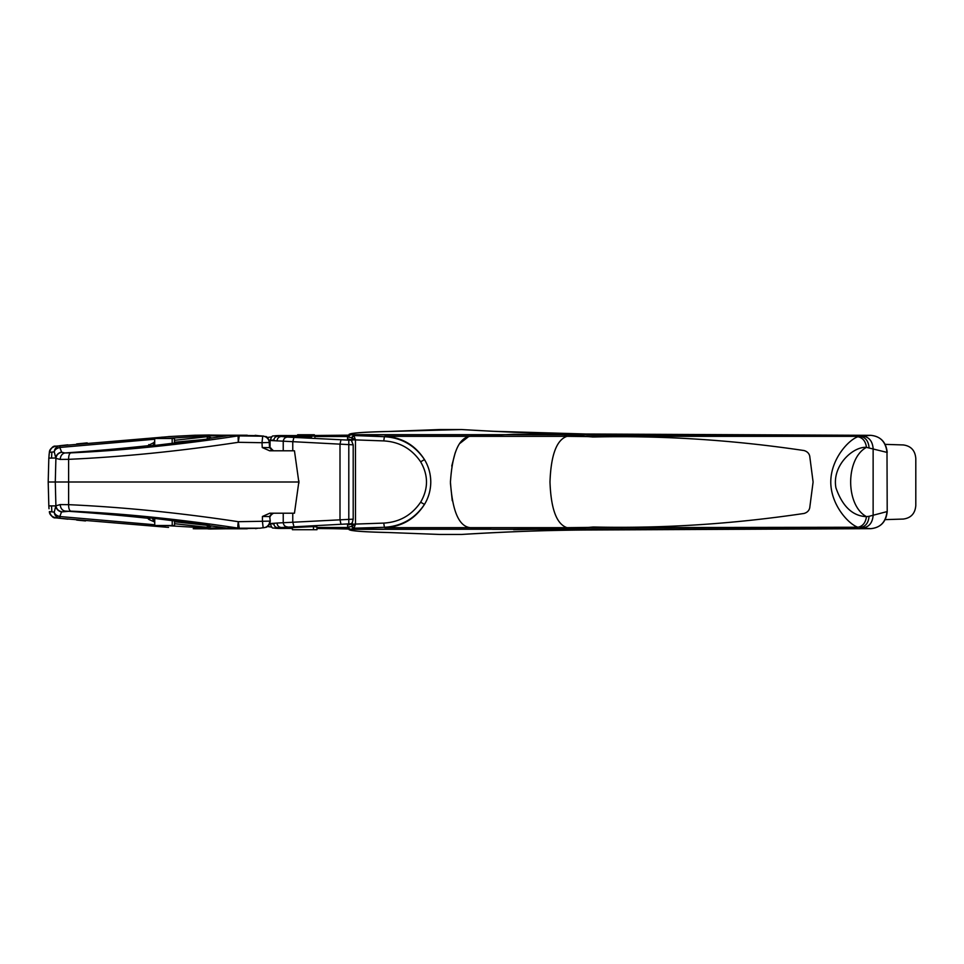 <?xml version="1.0" encoding="UTF-8"?>
<svg xmlns="http://www.w3.org/2000/svg" width="964" height="964" viewBox="0 0 964 964"><rect width="100%" height="100%" fill="white"/><g stroke="black" fill="none" stroke-linecap="round" stroke-linejoin="round"><path stroke-width="1.45" d="M348.221 529.031L330.11 528.621M274.174 440.042C268.872 440.223 268.715 440.44 273.704 440.681L353.198 444.838L353.198 519.162L351.956 524.103L347.546 525.019L351.33 523.729L281.5 527.489L294.586 527.489L292.417 527.706L292.417 529.706L316.975 529.706L316.975 526.983L313.469 526.597L294.586 527.489M885.205 519.632L903.328 519.054C910.992 518.005 915.149 513.487 915.8 505.51L915.8 458.49C915.149 450.513 910.992 445.995 903.328 444.946L885.205 444.368M313.469 526.597L313.469 529.706M355.451 524.103L351.956 524.103L351.956 526.163L354.017 528.188L355.487 524.079L383.744 523.091C399.433 522.211 411.724 515.246 420.629 502.208C428.438 488.736 428.438 475.264 420.629 461.792C411.724 448.754 399.433 441.789 383.744 440.909L355.451 439.897L355.487 524.079L351.547 526.477L347.679 527.103L350.04 529.332C348.619 530.778 361.018 531.839 387.251 532.477L439.656 534.442M347.679 527.103L347.546 525.019M566.591 528.814L493.002 529.332L584.835 529.332L588.438 529.983L585.859 529.995C552.203 530.043 510.751 531.538 461.539 534.454L461.623 534.442M348.04 526.947L350.04 529.332L583.63 529.176A89.17 34.463 -90 0 1 584.835 529.332L707.48 529.332L588.498 529.995L870.697 528.67L859.888 527.669C865.383 526.898 868.444 523.115 869.07 516.318L866.467 516.644C852.67 516.089 842.5 506.51 835.945 487.892C831.691 465.516 853.309 446.26 866.467 447.356L887.001 452.393C885.796 441.886 880.361 436.198 870.697 435.33L583.63 434.824A89.17 34.463 90 0 0 584.835 434.668L588.438 434.017L585.859 434.005C552.203 433.957 510.763 432.462 461.539 429.546L461.623 429.558M351.547 526.477L353.776 528.706L350.318 529.176L491.351 529.176L470.324 527.669M354.017 528.188L384.407 527.296L353.981 528.453L351.86 526.296M493.002 529.332L470.348 527.669L384.793 527.669C401.952 526.657 415.183 518.897 424.485 504.401C428.594 497.593 430.691 490.134 430.775 482C430.691 473.866 428.594 466.407 424.485 459.599C415.195 445.115 401.964 437.355 384.793 436.331L470.348 436.331C459.033 437.463 452.393 452.682 450.441 482C452.393 511.306 459.033 526.537 470.348 527.669L567.037 527.669L574.99 528.393L569.808 528.718L586.534 527.669L857.924 527.248C848.826 524.332 830.811 505.136 830.775 482C830.811 458.864 848.802 439.704 857.924 436.752L859.888 436.331C865.383 437.102 868.444 440.885 869.07 447.682M451.742 466.07L455.177 452.863M460.057 443.271L468.576 436.632M452.261 500.702L450.441 483.326M383.744 523.091L384.407 527.296C401.494 526.272 414.857 518.644 424.485 504.401L420.629 502.208M461.539 429.546L387.251 431.523C361.018 432.161 348.619 433.222 350.04 434.668L384.407 436.704C401.482 437.716 414.833 445.344 424.485 459.599L420.629 461.792M707.588 434.668L513.631 434.294L470.348 436.331L491.351 434.824L350.318 434.824L348.04 437.053L351.86 437.704L353.981 435.547L384.407 436.704L383.744 440.909M870.733 528.658L870.697 528.67C880.373 527.79 885.808 522.102 887.001 511.607L869.07 516.318M588.546 436.608L567.037 436.331C556.638 439.765 550.95 454.984 549.986 482C550.95 509.016 556.638 524.235 567.037 527.669L588.546 527.404L574.99 528.393L583.63 529.176L870.709 528.67C880.59 527.645 886.085 521.958 887.205 511.607L887.001 452.393L887.205 511.607M804.072 450.55C807.205 451.477 809.097 453.369 809.736 456.213C809.109 453.381 807.23 451.501 804.072 450.55C732.748 439.946 662.485 435.427 593.282 436.993L592.245 436.969M813.098 482L809.736 456.213L813.098 482L809.736 507.787C809.109 510.619 807.23 512.499 804.072 513.451C807.205 512.523 809.097 510.631 809.736 507.787M593.282 527.007L588.546 527.404L593.282 527.007C662.485 528.573 732.748 524.054 804.072 513.451M351.547 437.523L353.776 435.294L351.86 437.704M386.986 431.523L387.118 431.511C367.368 431.968 355.198 432.728 350.607 433.776L349.173 434.27L347.679 436.897L350.04 434.668L493.002 434.668L583.63 434.824L569.808 435.282L593.282 436.993M564.651 528.838L513.631 529.706M524.994 434.668L493.002 434.668M742.316 434.836L588.57 434.017M347.546 436.656L347.546 439.427L351.33 440.271L353.198 444.838M277.017 440.958C277.331 438.174 278.813 436.692 281.5 436.511L297.093 436.234M283.235 450.791L283.235 441.548C283.537 438.765 284.983 437.282 287.561 437.09L281.5 436.511L297.093 436.403M287.561 437.09L351.33 440.271M297.37 436.511L311.673 436.837M347.992 435.258L314.71 435.559M297.298 435.608L278.584 435.583C273.415 435.764 273.27 435.981 278.138 436.234C275.451 436.463 273.969 437.945 273.704 440.681M347.558 438.982L351.956 439.897L351.956 437.837L355.451 439.897L354.017 435.812M280.259 435.559L278.367 435.583C271.149 436.849 273.33 433.8 270.065 440.343L270.065 446.681M257.087 435.644L208.116 435.053L239.253 435.8L238.289 442.307L238.072 435.897L229.793 435.511M270.98 448.115L270.185 448.115L270.98 448.115L271.137 450.791M272.848 450.791L269.522 447.621L262.244 447.537L269.655 450.791L294.454 450.791L298.828 482L48.2 482L48.827 505.895L51.526 505.895L51.875 511.872L49.381 511.607C49.429 514.487 51.514 516.559 55.647 517.837A2156.986 2156.986 0 0 0 67.866 519.162M270.956 514.547L271.017 513.728M209.622 529.007L257.569 528.344M255.159 435.33L262.714 436.198L238.072 435.897C179.099 444.862 123.308 450.513 70.673 452.875L64.865 452.959A2234.082 2203.403 -90 0 0 147.781 445.742L154.698 442.187M270.98 514.547L270.354 515.885M161.759 526.838L165.29 526.898M255.629 528.67L257.123 528.368M76.638 520.066L85.507 520.946M76.638 443.934L87.194 442.886M262.244 447.537L262.003 442.705L238.289 442.307C179.196 451.224 122.633 456.9 68.613 459.334C68.613 455.731 69.3 453.574 70.673 452.875M209.622 434.993L194.608 435.246L208.116 435.053L206.718 435.993L228.649 435.608A2234.082 2203.403 -90 0 1 210.2 438.198L203.97 439.801L155.77 445.537L147.781 445.742L149.324 446.175M269.522 447.621L269.848 442.464L262.003 442.705L262.714 436.198A6.688 6.664 87 0 1 269.257 442.524L269.522 447.621M298.828 482L294.454 513.21L269.824 513.21L262.425 516.463L269.691 516.547L270.282 521.187L269.691 516.547L273.017 513.21M195.487 528.778L193.246 528.694M154.698 439.235L59.78 447.465L61.708 452.237L64.865 452.959C62.082 453.67 60.515 455.815 60.19 459.418L68.613 459.334L68.613 504.666L60.19 504.582L55.719 505.895L51.526 505.895M206.718 435.993L164.699 438.512M209.441 438.403L210.827 437.632L209.224 438.728M210.827 437.632L207.308 436.68L174.484 440.295M67.866 444.838A2156.986 2156.986 0 0 0 60.117 445.669L59.78 447.465C56.466 448.356 54.623 449.827 54.261 451.863L55.779 458.021C56.261 454.888 58.189 452.911 61.563 452.08M55.731 446.151A2156.986 2156.986 0 0 0 55.647 446.163L170.761 436.475M298.912 483.145L298.912 480.855M262.425 516.463L262.437 521.283L238.289 521.693C179.605 512.812 123.043 507.136 68.613 504.666C68.613 508.269 69.3 510.426 70.673 511.125L61.563 511.92C58.274 511.149 56.346 509.173 55.779 505.98L54.261 512.137L51.875 511.872M164.699 525.488L206.718 528.007L238.072 528.103A6.688 0.819 98.7 0 1 238.289 521.693L239.253 528.2L259.75 528.2M49.019 508.751L48.827 505.895M154.746 524.765L59.78 516.535L60.117 518.331L55.647 517.837C53.261 518.307 51.176 516.246 49.381 511.691L49.405 511.776M61.563 511.92L59.78 516.535C56.502 515.668 54.659 514.198 54.261 512.137A6.688 6.603 96.2 0 0 60.117 518.331L168.531 527.392M314.372 434.764L297.647 434.764L297.093 436.077L314.927 436.077L314.372 434.764M174.532 523.705L207.308 527.32L207.272 524.753M154.746 521.813L151.348 517.343L148.83 519.427L147.781 518.258L149.324 517.825M209.441 525.597L210.827 526.368L207.308 527.32M209.019 524.223L207.272 525.332L174.532 521.765M210.827 526.368L204.043 524.211M154.035 521.753L148.83 519.427M203.97 524.199L150.77 517.945L209.224 525.272M174.532 520.572L174.532 525.488L172.219 525.488L172.219 520.307M148.119 517.752L150.806 517.945M148.384 517.776L150.733 517.933M174.484 443.428L174.484 438.512L154.698 438.512L154.698 445.633M172.17 443.693L172.17 438.512M172.219 525.488L154.746 525.488L154.746 518.367M147.251 517.969L147.781 518.258A2234.082 2203.403 -90 0 0 64.865 511.041C62.082 510.33 60.515 508.185 60.19 504.582M208.598 525.079L210.2 525.802A2234.082 2203.403 -90 0 1 228.649 528.393L238.072 528.103C179.147 519.15 123.344 513.487 70.673 511.125M154.035 442.247L153.975 444.163L151.348 446.657L148.83 444.573M209.019 439.777L207.272 438.68L207.308 436.68M55.779 458.021L48.827 458.105L49.381 452.393C49.429 449.513 51.514 447.441 55.647 446.163C53.261 445.693 51.176 447.754 49.381 452.309L49.405 452.224M206.718 528.007L208.116 528.947L229.793 528.489M193.607 436.535L194.608 435.246L168.531 436.608M48.827 458.105L48.2 482M61.708 511.764C58.334 510.992 56.394 508.932 55.9 505.594L55.285 482L55.9 458.406L60.19 459.418M55.719 458.105L55.9 458.406C56.394 455.068 58.334 453.008 61.708 452.237M60.117 445.669A6.688 6.603 -96.2 0 0 54.261 451.863L49.381 452.309L49.019 455.249M148.384 446.224L147.251 446.031M161.759 437.162L165.302 437.102M247.254 435.222L195.487 435.222M353.198 519.162L277.017 523.042C277.331 525.826 278.813 527.308 281.5 527.489L278.138 527.766C273.27 528.019 273.415 528.236 278.584 528.417L280.259 528.441M292.767 450.791L292.767 441.922L293.912 437.475M277.017 523.042L273.704 523.319C268.715 523.56 268.872 523.777 274.174 523.958M314.686 435.499L347.847 435.162A267.498 267.498 0 0 1 348.064 435.162L347.148 435.174M564.651 435.162L566.591 435.186M586.534 436.331L859.888 436.331L870.709 435.33L585.859 434.005M351.956 522.934L351.33 523.729M292.767 513.21L292.767 522.078L293.912 526.525M283.235 513.21L283.235 522.452C283.537 525.235 284.983 526.718 287.561 526.91M270.065 522.874L270.065 523.657C273.318 530.176 271.017 527.127 278.367 528.417L292.417 528.393M316.975 528.453L347.992 528.742M269.703 521.114L269.703 521.114A6.688 6.664 -86.9 0 1 263.148 527.79L262.437 521.283L269.703 521.114M316.975 527.489L347.558 527.489M439.765 534.454L387.251 532.477M439.885 534.454L461.539 534.454M862.864 527.886C868.998 527.043 872.42 522.934 873.131 515.547L873.131 448.453C872.42 441.066 868.998 436.957 862.864 436.114M857.924 527.248C862.78 526.236 865.624 522.705 866.467 516.644C845.404 505.389 845.404 458.611 866.467 447.356C865.624 441.295 862.78 437.764 857.924 436.752M470.348 436.331L567.037 436.331L574.99 435.608M355.451 439.897L351.956 439.897L351.956 441.066M314.927 436.234L347.594 436.234M314.927 436.511L347.558 436.511M348.799 523.838L348.799 440.162M256.424 435.571L259.316 435.788M153.975 518.283L153.975 519.837L154.746 519.909M154.698 444.091L153.975 444.163L153.975 445.717M174.484 442.235L207.272 439.247M51.875 452.128L51.526 458.105M193.607 527.465L195.475 528.79L247.254 528.778M870.733 435.342L870.709 435.33C880.59 436.355 886.085 442.042 887.205 452.393M340.955 439.789L340.003 444.235L340.003 519.765L340.955 524.211M273.704 523.319C273.969 526.055 275.451 527.537 278.138 527.766L292.417 527.766M586.004 434.005L492.52 431.269L461.575 429.546L439.801 429.546M439.765 429.546L387.251 431.523M742.316 529.164L707.588 529.332M588.57 529.983L585.859 529.995M586.004 529.995L585.931 530.007C546.516 530.26 505.064 531.742 461.575 534.454L439.801 534.454M316.975 527.766L347.594 527.766M387.118 532.49C367.368 532.032 355.198 531.272 350.607 530.224L349.173 529.73L347.546 527.344M271.728 436.873L267.257 437.511M280.247 435.559L278.367 435.583M314.927 437.198L314.927 436.077M208.598 438.921L148.119 446.248M260.003 528.2L266.401 527.26C267.534 525.91 268.281 528.296 270.282 521.187M194.608 435.246L195.475 435.21M269.848 442.464C266.654 433.836 265.498 437.656 263.787 436.114L259.557 435.8M270.282 516.547C269.317 516.065 270.438 514.957 273.631 513.21M270.125 447.621L273.463 450.791M297.31 435.571L280.379 435.559M278.367 528.417L280.247 528.441M267.606 526.537L271.728 527.127M347.847 528.838L316.975 528.513M292.417 528.429L280.379 528.441"/></g></svg>
